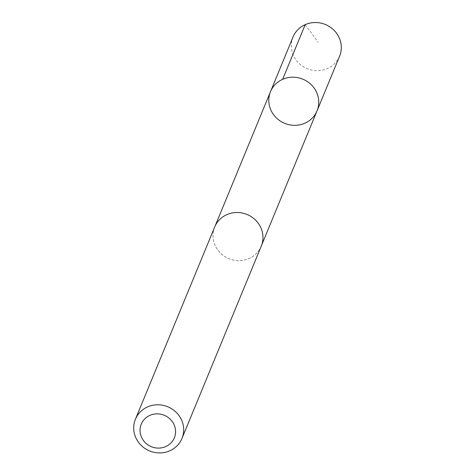 <?xml version="1.0" encoding="UTF-8"?>
<svg xmlns="http://www.w3.org/2000/svg" width="475" height="475" viewBox="0 0 475 475"><rect width="100%" height="100%" fill="white"/><g stroke="black" fill="none" stroke-linecap="round" stroke-linejoin="round"><path stroke-width="0.36" stroke-dasharray="2.38 1.78" d="M293.033 36.997A25.181 23.881 -157.6 0 0 306.369 68.305A25.181 23.881 -157.6 0 0 338.865 57.766A25.181 23.881 -157.6 0 0 339.589 56.193M260.508 247.736A25.151 23.851 -157.6 0 0 261.226 246.163A25.151 23.851 -157.6 0 0 247.908 214.884A25.151 23.851 -157.6 0 0 215.442 225.405A25.151 23.851 -157.6 0 0 214.724 226.985A25.151 23.851 -157.6 0 0 228.047 258.263A25.151 23.851 -157.6 0 0 260.508 247.736M317.039 110.859A25.169 23.869 22.4 0 1 316.32 112.433A25.169 23.869 22.4 0 1 283.83 122.966A25.169 23.869 22.4 0 1 270.495 91.669M214.7 226.973A25.181 23.881 -157.6 0 0 228.873 258.643A25.181 23.881 -157.6 0 0 261.256 246.169M305.182 24.653L318.143 42.156M261.226 246.163L261.642 245.159M214.724 226.985L215.133 225.981"/><path stroke-width="0.71" d="M316.32 112.433A25.169 23.869 22.4 0 1 283.83 122.966A25.169 23.869 22.4 0 1 270.495 91.669A25.169 23.869 22.4 0 1 302.866 79.194A25.169 23.869 22.4 0 1 317.039 110.859A25.169 23.869 22.4 0 1 316.32 112.433M339.589 56.193A25.181 23.881 -157.6 0 0 326.254 24.884A25.181 23.881 -157.6 0 0 293.752 35.417A25.181 23.881 -157.6 0 0 293.033 36.997L270.495 91.669A25.169 23.869 22.4 0 1 302.866 79.194A25.169 23.869 22.4 0 1 317.039 110.859L339.589 56.193M181.967 438.455L261.256 246.169A25.181 23.881 -157.6 0 0 247.914 214.86A25.181 23.881 -157.6 0 0 215.418 225.393A25.181 23.881 -157.6 0 0 214.7 226.973L135.411 419.253A25.181 23.881 -157.6 0 0 149.589 450.929A25.181 23.881 -157.6 0 0 181.967 438.455A25.181 23.881 -157.6 0 0 168.631 407.14A25.181 23.881 -157.6 0 0 136.135 417.679A25.181 23.881 -157.6 0 0 135.411 419.253M141.764 423.035A17.913 16.987 -157.6 0 0 159.202 448.091A17.913 16.987 -157.6 0 0 172.467 421.824A17.913 16.987 -157.6 0 0 141.764 423.035M282.643 79.331L305.182 24.653M261.642 245.159L317.039 110.859M215.133 225.981L270.495 91.669"/></g></svg>
